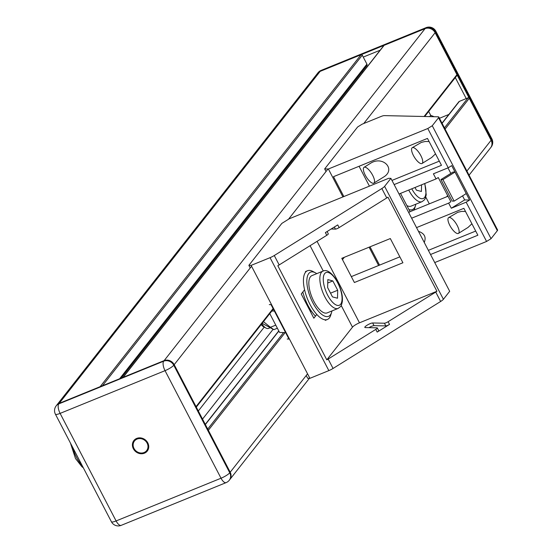<?xml version="1.0" encoding="UTF-8"?>
<svg xmlns="http://www.w3.org/2000/svg" width="553" height="553" viewBox="0 0 553 553"><rect width="100%" height="100%" fill="white"/><g stroke="black" fill="none" stroke-linecap="round" stroke-linejoin="round"><path stroke-width="0.83" d="M133.985 440.402A8.516 7.59 -141.8 0 0 134.732 450.177A8.516 7.59 -141.8 0 0 144.637 452.921A8.516 7.59 -141.8 0 0 147.375 450.93M144.416 453.197A8.516 7.59 38.2 0 1 134.448 450.377A8.516 7.59 38.2 0 1 133.874 440.541A8.516 7.59 38.2 0 1 145.259 439.835A8.516 7.59 38.2 0 1 147.264 451.068A8.516 7.59 38.2 0 1 144.416 453.197M146.766 450.446A7.742 6.899 -141.8 0 0 146.877 450.315A7.742 6.899 -141.8 0 0 145.052 440.105A7.742 6.899 -141.8 0 0 134.697 440.741A7.742 6.899 -141.8 0 0 134.593 440.879M144.07 452.527A7.742 6.899 -141.8 0 0 146.656 450.591A7.742 6.899 -141.8 0 0 144.831 440.382A7.742 6.899 -141.8 0 0 134.483 441.018A7.742 6.899 -141.8 0 0 135.008 449.962A7.742 6.899 -141.8 0 0 144.07 452.527M229.495 479.956A7.742 6.899 -141.8 0 0 229.723 479.686A7.742 6.899 -141.8 0 0 230.193 472.227L174.202 364.669A7.742 6.899 -141.8 0 0 164.144 360.618L59.226 403.344A7.742 6.899 -141.8 0 0 56.634 405.28A7.742 6.899 -141.8 0 0 56.427 405.563M442.006 123.188L458.845 101.766A1.548 1.383 38.2 0 1 459.363 101.379L468.073 97.833A0.926 0.83 38.2 0 1 469.276 98.316L491.112 140.262A7.742 6.899 38.2 0 1 490.642 147.72A7.742 6.899 -141.8 0 0 491.112 140.262L435.121 32.703A7.742 6.899 -141.8 0 0 425.063 28.652L320.146 71.378A7.742 6.899 -141.8 0 0 317.56 73.314A7.742 6.899 38.2 0 1 320.146 71.378L361.068 54.712A0.926 0.83 38.2 0 1 362.27 55.203L366.922 64.127A1.548 1.383 38.2 0 1 366.826 65.62L121.218 378.1M466.234 98.579L455.306 77.579M380.194 50.185L363.252 57.083M123.036 377.36L383.837 45.546A0.926 0.83 38.2 0 1 384.148 45.318L425.063 28.652A7.742 6.899 38.2 0 1 435.121 32.703L456.958 74.655A0.926 0.83 38.2 0 1 456.902 75.547L424.711 116.51M122.911 377.512A0.926 0.83 38.2 0 1 123.222 377.284L164.144 360.618A7.742 6.899 38.2 0 1 174.202 364.669L196.039 406.621A0.926 0.83 38.2 0 1 196.039 406.628L273.092 308.581M428.686 111.45L430.704 115.328L429.688 116.614M264.237 327.113L198.313 410.99M430.704 115.328L434.146 116.718M273.127 329.284L202.529 419.098M439.448 118.287L448.877 114.443M285.154 332.567L208.357 430.282A0.926 0.83 38.2 0 1 208.357 430.282L230.193 472.227A7.742 6.899 38.2 0 1 229.723 479.686A7.742 6.899 38.2 0 1 229.709 479.7M251.56 266.249L173.766 365.229A7.742 1.59 152.5 0 1 165.036 370.662L221.027 478.221A7.742 3.138 -112.2 0 0 226.122 482.624A7.742 7.742 0 0 0 229.288 480.239A7.742 6.899 -141.8 0 0 229.758 472.787L173.766 365.229A7.742 6.899 -141.8 0 0 163.709 361.171L58.791 403.897A7.742 6.899 -141.8 0 0 56.199 405.833L56.634 405.28A7.742 6.899 38.2 0 1 59.226 403.344L100.141 386.678L361.068 54.712M362.187 71.524L362.678 72.471M275.76 325.123L270.445 327.286L273.846 329.664L277.371 328.226M262.226 323.235A15.491 6.277 67.8 0 0 263.359 323.975L273.846 329.664M270.445 327.286L263.463 321.652M331.938 310.952A23.855 9.664 -112.2 0 1 331.572 312.445L330.729 315.189A26.33 10.666 -112.2 0 1 329.346 317.968A26.33 10.666 -112.2 0 1 327.376 319.496A26.33 10.666 -112.2 0 1 307.565 299.132A26.33 10.666 -112.2 0 1 307.516 270.721A26.33 10.666 -112.2 0 1 312.922 271.468L315.445 272.836A23.855 9.664 -112.2 0 1 316.751 273.652M302.823 292.012A26.33 10.666 67.8 0 0 315.473 316.143M331.572 312.445A23.855 9.664 -112.2 0 1 330.321 314.961A23.855 9.664 -112.2 0 1 309.611 295.316A23.855 9.664 -112.2 0 1 315.445 272.836M261.797 323.781A12.394 5.018 67.8 0 0 265.979 328.06A12.394 5.018 67.8 0 0 268.523 328.406L270.237 327.708M261.147 324.604A10.016 4.058 67.8 0 0 263.56 326.747L265.979 328.06M322.966 271.122L311.954 275.608A20.136 8.157 67.8 0 0 311.989 297.327A20.136 8.157 67.8 0 0 327.141 312.901L338.153 308.415L340.489 306.625C341.104 306.265 341.719 304.579 342.321 301.572C342.964 295.088 340.766 287.532 335.726 278.899C330.68 271.924 326.429 269.332 322.966 271.122A20.136 8.157 67.8 0 0 323.007 292.848A20.136 8.157 67.8 0 0 338.153 308.415M337.696 290.249L337.51 298.226L332.477 296.892L327.625 287.574L327.811 279.597L332.844 280.938L337.696 290.249L330.535 293.166M332.844 280.938L327.729 283.018M418.476 231.334C424.448 233.394 426.377 237.106 424.262 242.456M449.824 225.424A9.29 3.194 -121.9 0 0 458.458 233.394A9.29 3.194 -121.9 0 0 456.253 223.82A9.29 3.194 -121.9 0 0 448.635 217.619A9.29 3.194 -121.9 0 0 449.824 225.424M448.635 217.619L457.794 212.297L461.658 211.384L465.502 211.467M471.909 223.771L468.038 227.428L458.458 233.394M365.236 175.135A9.29 3.194 -121.9 0 0 373.869 183.112A9.29 3.194 -121.9 0 0 371.664 173.531A9.29 3.194 -121.9 0 0 364.04 167.331A9.29 3.194 -121.9 0 0 365.236 175.135M364.04 167.331L370.379 163.384C382.828 155.103 396.529 169.529 383.45 177.147L373.869 183.112M413.43 155.511A9.29 3.194 -121.9 0 0 422.063 163.481A9.29 3.194 -121.9 0 0 419.858 153.907A9.29 3.194 -121.9 0 0 412.241 147.706A9.29 3.194 -121.9 0 0 413.43 155.511M412.241 147.706L421.4 142.384L425.264 141.471L429.107 141.554M435.515 153.858L431.644 157.515L422.063 163.481M448.006 196.239L410.056 211.695L400.524 193.391M438.232 116.807A6.194 1.272 152.5 0 1 438.792 117.022A6.194 1.272 152.5 0 1 438.543 117.741L432.259 125.738L427.794 128.517L328.385 168.997L324.666 168.914L357.625 126.976L362.091 124.197L381.038 116.483A6.194 1.272 152.5 0 1 384.238 115.618L438.232 116.807M438.792 117.022L497.582 229.958A6.194 1.272 152.5 0 1 497.334 230.677L491.05 238.675L486.585 241.454L434.734 262.564M425.782 197.075L429.308 203.857M324.666 168.914L326.021 171.513M328.385 168.997L342.922 196.93M448.234 167.773L451.69 165.624L469.608 200.041L466.151 202.191L451.31 208.232L448.656 203.124L450.868 201.748L438.273 177.548L436.054 178.923L433.393 173.815L448.234 167.773L427.794 128.517M436.054 178.923L399.038 193.999M343.855 196.557L333.507 176.684L427.476 138.423L441.474 165.312L394.137 184.584M466.151 202.191L486.585 241.454M432.259 125.738L491.05 238.675M447.965 167.884L450.84 173.4M462.543 195.88L464.651 199.93L469.608 200.041M453.045 172.031L455.029 172.073L466.227 193.585L454.124 201.119L452.14 201.078L440.941 179.566L453.045 172.031M408.695 212.546L410.056 211.695M451.31 208.232L464.651 199.93M455.029 172.073L442.925 179.607L454.124 201.119M442.925 179.607L440.941 179.566M359.077 166.273L369.418 186.14M391.973 180.423L439.31 161.151M416.533 227.608L463.87 208.336L477.868 235.225L430.531 254.498M379.545 265.122L370.019 246.818M428.368 250.336L475.704 231.064M448.656 203.124L411.639 218.2M369.093 247.198L378.618 265.502M413.955 210.105A26.33 10.666 67.8 0 0 414.632 208.433L415.483 205.688A23.855 9.664 67.8 0 0 415.842 204.195M408.93 209.539A23.855 9.664 67.8 0 0 414.232 208.204A23.855 9.664 67.8 0 0 415.483 205.688M408.729 190.052A20.136 8.157 -112.2 0 0 408.812 190.211A20.136 8.157 -112.2 0 0 422.063 201.665L411.045 206.151A20.136 8.157 -112.2 0 1 406.856 205.557M415.006 187.495L416.381 190.135L421.414 191.476L421.566 184.82M436.939 291.265L359.471 322.814A6.194 1.272 -27.5 0 0 352.489 327.162L326.802 359.837A6.194 1.272 -27.5 0 0 328.164 359.042L375.777 329.401A3.097 0.636 -27.5 0 0 377.291 327.943A3.097 0.636 -27.5 0 0 377.008 327.832L365.236 327.576A4.645 0.954 -27.5 0 1 364.814 327.417A4.645 0.954 -27.5 0 1 367.766 324.818A4.645 0.954 -27.5 0 1 372.639 322.966L384.418 323.222A3.097 0.636 -27.5 0 0 388.13 321.708L435.743 292.067A6.194 1.272 -27.5 0 0 436.939 291.265L387.943 197.151A6.194 1.272 -27.5 0 1 386.747 197.953L339.134 227.594A3.097 0.636 -27.5 0 1 335.429 229.108L331.143 229.011M390.321 238.55L341.795 258.313L354.39 282.514L402.916 262.751L390.321 238.55M375.777 329.401L377.181 332.09L389.526 324.397A3.097 0.636 -27.5 0 1 385.821 325.911L374.042 325.655A4.645 0.954 -27.5 0 0 368.906 327.659M306.217 375.501L307.662 378.28L309.901 378.328L328.848 370.614A6.194 1.272 -27.5 0 0 333.065 368.457L440.637 301.475A6.194 1.272 -27.5 0 0 443.409 299.284L449.686 291.293L390.895 178.356L388.655 178.308L289.247 218.788L281.836 223.405L248.871 265.343L251.11 265.392L270.058 257.677A6.194 1.272 -27.5 0 0 274.274 255.521L381.846 188.538A6.194 1.272 -27.5 0 0 384.618 186.347L390.895 178.356M274.274 255.521L279.175 264.928A6.194 1.272 -27.5 0 1 277.813 265.723L326.802 359.837M251.11 265.392L309.901 378.328M248.871 265.343L250.226 267.942M269.311 304.599L271.046 304.641L288.963 339.058L287.228 339.024M304.579 289.772L301.254 294.009L313.855 318.21L316.793 314.463M279.175 264.928L326.788 235.288A3.097 0.636 -27.5 0 0 328.295 233.829L327.1 231.534M269.774 313.627L279.569 332.443L285.59 332.574M271.834 311.007L274.392 311.062M377.181 332.09A3.097 0.636 -27.5 0 0 378.687 330.632L377.291 327.943M326.788 235.288L325.385 232.599L337.738 224.905L339.134 227.594M399.847 256.855L351.321 276.618M307.551 373.807L229.758 472.787A7.742 1.59 -27.5 0 1 221.027 478.221L116.102 520.947A7.742 3.138 67.8 0 0 121.204 525.35A7.742 7.742 0 0 1 111.409 521.755A7.742 1.59 -27.5 0 0 116.102 520.947L60.111 413.388A7.742 1.59 152.5 0 1 55.418 414.197A7.742 7.742 0 0 1 56.199 405.833M490.857 147.437A7.742 6.899 -141.8 0 0 491.078 147.167A7.742 6.899 -141.8 0 0 491.548 139.709L435.557 32.15A7.742 1.59 -27.5 0 0 435.868 31.245A7.742 7.742 0 0 0 426.08 27.65L321.162 70.376A7.742 3.138 -112.2 0 0 320.581 70.825L58.791 403.897A7.742 3.138 67.8 0 0 60.111 413.388L165.036 370.662A7.742 3.138 -112.2 0 1 163.709 361.171L425.499 28.099L320.581 70.825A7.742 6.899 -141.8 0 0 317.996 72.761A7.742 6.899 -141.8 0 0 317.781 73.044M469.062 175.177L491.078 147.167A7.742 7.742 0 0 0 491.859 138.803A7.742 1.59 152.5 0 1 491.548 139.709L466.919 171.05M363.743 123.526L435.557 32.15A7.742 6.899 -141.8 0 0 425.499 28.099A7.742 3.138 67.8 0 1 426.08 27.65M72.574 447.156A20.136 8.157 67.8 0 0 82.065 465.377M384.148 45.318L123.222 377.284M328.005 168.99L288.493 219.258M456.958 74.655L424.075 116.496M459.363 101.379L442.089 123.354M278.843 331.047L205.363 424.538M468.073 97.833L444.446 127.888M283.592 332.533L207.721 429.066M469.276 98.316L445.082 129.105M344.332 257.276L342.48 259.634M447.654 195.562L446.7 196.771M362.27 55.203L102.478 385.731M366.922 64.127L119.635 378.743M340.641 304.24A17.655 7.154 67.8 0 0 332.961 275.788A17.655 7.154 67.8 0 0 324.376 286.71A17.655 7.154 67.8 0 0 340.641 304.24M438.543 117.741L497.334 230.677M424.628 183.575A17.655 7.154 -112.2 0 1 424.545 197.49A17.655 7.154 -112.2 0 1 411.785 188.808M317.063 241.343L359.471 322.814M388.13 321.708L389.526 324.397M328.164 359.042L333.065 368.457M435.743 292.067L440.637 301.475M270.058 257.677L328.848 370.614M384.618 186.347L443.409 299.284M381.846 188.538L386.747 197.953M310.081 245.691L323.256 271.011M341.215 305.498L352.489 327.162M384.418 323.222L385.821 325.911M372.639 322.966L374.042 325.655M334.344 227.02L335.429 229.108M111.409 521.755L55.418 414.197M226.122 482.624L121.204 525.35M229.288 480.239L309.397 378.314M321.162 70.376A7.742 7.742 0 0 0 317.996 72.761L56.634 405.28M491.859 138.803L435.868 31.245M83.296 467.748L81.955 466.773L75.505 458.541L70.411 442.988M273.355 309.072L196.294 407.119M278.76 330.888L205.274 424.372M325.275 320.346L327.376 319.496M305.415 271.578L307.516 270.721M310.309 311.394L311.304 310.986M422.063 201.665L424.393 199.875L425.222 198.541L426.225 194.822L424.835 183.492"/></g></svg>
